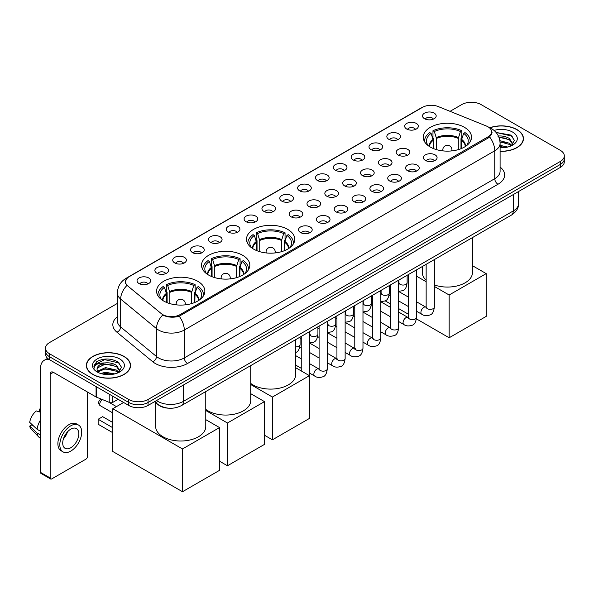 <?xml version="1.0" encoding="UTF-8"?>
<svg xmlns="http://www.w3.org/2000/svg" width="594" height="594" viewBox="0 0 594 594"><rect width="100%" height="100%" fill="white"/><g stroke="black" fill="none" stroke-linecap="round" stroke-linejoin="round"><path stroke-width="0.89" d="M287.704 229.381A24.139 13.937 0 0 0 261.397 226.366A24.139 13.937 0 0 0 246.495 239.241A24.139 13.937 0 0 0 253.571 249.094A24.139 13.937 0 0 0 279.878 252.116A24.139 13.937 0 0 0 294.78 239.241A24.139 13.937 0 0 0 287.704 229.381M242.746 255.338A24.139 13.937 0 0 0 216.439 252.316A24.139 13.937 0 0 0 201.537 265.199A24.139 13.937 0 0 0 208.605 275.052A24.139 13.937 0 0 0 234.912 278.074A24.139 13.937 0 0 0 249.814 265.199A24.139 13.937 0 0 0 242.746 255.338M197.787 281.296A24.139 13.937 0 0 0 171.48 278.274A24.139 13.937 0 0 0 156.578 291.157A24.139 13.937 0 0 0 163.647 301.01A24.139 13.937 0 0 0 189.954 304.031A24.139 13.937 0 0 0 204.856 291.157A24.139 13.937 0 0 0 197.787 281.296M464.456 127.339A24.139 13.937 0 0 0 438.149 124.317A24.139 13.937 0 0 0 423.247 137.192A24.139 13.937 0 0 0 430.316 147.052A24.139 13.937 0 0 0 456.623 150.074A24.139 13.937 0 0 0 471.525 137.192A24.139 13.937 0 0 0 464.456 127.339M406.675 129.017A6.831 3.943 180 0 1 405.323 127.896A6.831 3.943 180 0 1 407.581 122.995A6.831 3.943 180 0 1 416.335 123.433A6.831 3.943 180 0 1 417.693 127.896A6.831 3.943 180 0 1 406.675 129.017M415.503 129.425A4.099 2.369 0 0 0 414.404 128.267A4.099 2.369 0 0 0 410.365 127.673A4.099 2.369 0 0 0 407.506 129.425M388.832 139.315A6.831 3.943 180 0 1 387.481 138.202A6.831 3.943 180 0 1 389.738 133.294A6.831 3.943 180 0 1 398.492 133.739A6.831 3.943 180 0 1 399.851 138.202A6.831 3.943 180 0 1 388.832 139.315M397.661 139.724A4.099 2.369 0 0 0 396.562 138.573A4.099 2.369 0 0 0 392.523 137.971A4.099 2.369 0 0 0 389.664 139.724M370.99 149.614A6.831 3.943 180 0 1 369.639 148.5A6.831 3.943 180 0 1 371.896 143.6A6.831 3.943 180 0 1 380.65 144.038A6.831 3.943 180 0 1 382.009 148.5A6.831 3.943 180 0 1 370.99 149.614M379.818 150.022A4.099 2.369 0 0 0 378.72 148.871A4.099 2.369 0 0 0 374.68 148.27A4.099 2.369 0 0 0 371.822 150.022M353.148 159.92A6.831 3.943 180 0 1 351.797 158.798A6.831 3.943 180 0 1 354.054 153.898A6.831 3.943 180 0 1 362.808 154.336A6.831 3.943 180 0 1 364.167 158.798A6.831 3.943 180 0 1 353.148 159.92M361.976 160.328A4.099 2.369 0 0 0 360.877 159.17A4.099 2.369 0 0 0 356.838 158.576A4.099 2.369 0 0 0 353.979 160.328M335.306 170.218A6.831 3.943 180 0 1 333.954 169.104A6.831 3.943 180 0 1 336.211 164.196A6.831 3.943 180 0 1 344.966 164.642A6.831 3.943 180 0 1 346.324 169.104A6.831 3.943 180 0 1 335.306 170.218M344.134 170.627A4.099 2.369 0 0 0 343.035 169.476A4.099 2.369 0 0 0 338.996 168.874A4.099 2.369 0 0 0 336.137 170.627M317.463 180.517A6.831 3.943 180 0 1 316.112 179.403A6.831 3.943 180 0 1 318.369 174.502A6.831 3.943 180 0 1 327.123 174.94A6.831 3.943 180 0 1 328.482 179.403A6.831 3.943 180 0 1 317.463 180.517M326.292 180.925A4.099 2.369 0 0 0 325.193 179.774A4.099 2.369 0 0 0 321.154 179.173A4.099 2.369 0 0 0 318.295 180.925M299.621 190.823A6.831 3.943 180 0 1 298.27 189.701A6.831 3.943 180 0 1 300.527 184.801A6.831 3.943 180 0 1 309.288 185.239A6.831 3.943 180 0 1 310.64 189.701A6.831 3.943 180 0 1 299.621 190.823M308.449 191.231A4.099 2.369 0 0 0 307.35 190.08A4.099 2.369 0 0 0 303.311 189.479A4.099 2.369 0 0 0 300.453 191.231M281.779 201.121A6.831 3.943 180 0 1 280.427 200.007A6.831 3.943 180 0 1 282.685 195.107A6.831 3.943 180 0 1 291.446 195.545A6.831 3.943 180 0 1 292.797 200.007A6.831 3.943 180 0 1 281.779 201.121M290.607 201.529A4.099 2.369 0 0 0 289.508 200.378A4.099 2.369 0 0 0 285.469 199.777A4.099 2.369 0 0 0 282.61 201.529M263.936 211.419A6.831 3.943 180 0 1 262.585 210.306A6.831 3.943 180 0 1 264.842 205.405A6.831 3.943 180 0 1 273.604 205.843A6.831 3.943 180 0 1 274.955 210.306A6.831 3.943 180 0 1 263.936 211.419M272.765 211.828A4.099 2.369 0 0 0 271.666 210.677A4.099 2.369 0 0 0 267.627 210.076A4.099 2.369 0 0 0 264.768 211.828M246.094 221.725A6.831 3.943 180 0 1 244.743 220.604A6.831 3.943 180 0 1 247.007 215.704A6.831 3.943 180 0 1 255.762 216.142A6.831 3.943 180 0 1 257.113 220.604A6.831 3.943 180 0 1 246.094 221.725M254.923 222.134A4.099 2.369 0 0 0 253.824 220.983A4.099 2.369 0 0 0 249.784 220.381A4.099 2.369 0 0 0 246.926 222.134M228.252 232.024A6.831 3.943 180 0 1 226.901 230.91A6.831 3.943 180 0 1 229.165 226.01A6.831 3.943 180 0 1 237.919 226.448A6.831 3.943 180 0 1 239.271 230.91A6.831 3.943 180 0 1 228.252 232.024M237.088 232.432A4.099 2.369 0 0 0 235.981 231.281A4.099 2.369 0 0 0 231.942 230.68A4.099 2.369 0 0 0 229.084 232.432M210.41 242.322A6.831 3.943 180 0 1 209.058 241.209A6.831 3.943 180 0 1 211.323 236.308A6.831 3.943 180 0 1 220.077 236.746A6.831 3.943 180 0 1 221.428 241.209A6.831 3.943 180 0 1 210.41 242.322M219.245 242.738A4.099 2.369 0 0 0 218.139 241.58A4.099 2.369 0 0 0 214.1 240.978A4.099 2.369 0 0 0 211.241 242.738M192.567 252.628A6.831 3.943 180 0 1 191.216 251.514A6.831 3.943 180 0 1 193.481 246.607A6.831 3.943 180 0 1 202.235 247.045A6.831 3.943 180 0 1 203.586 251.514A6.831 3.943 180 0 1 192.567 252.628M201.403 253.037A4.099 2.369 0 0 0 200.297 251.886A4.099 2.369 0 0 0 196.265 251.284A4.099 2.369 0 0 0 193.399 253.037M174.725 262.927A6.831 3.943 180 0 1 173.374 261.813A6.831 3.943 180 0 1 175.638 256.912A6.831 3.943 180 0 1 184.392 257.351A6.831 3.943 180 0 1 185.744 261.813A6.831 3.943 180 0 1 174.725 262.927M183.561 263.335A4.099 2.369 0 0 0 182.455 262.184A4.099 2.369 0 0 0 178.423 261.583A4.099 2.369 0 0 0 175.557 263.335M156.883 273.225A6.831 3.943 180 0 1 155.531 272.111A6.831 3.943 180 0 1 157.796 267.211A6.831 3.943 180 0 1 166.55 267.649A6.831 3.943 180 0 1 167.902 272.111A6.831 3.943 180 0 1 156.883 273.225M165.719 273.641A4.099 2.369 0 0 0 164.612 272.483A4.099 2.369 0 0 0 160.58 271.889A4.099 2.369 0 0 0 157.722 273.641M139.041 283.531A6.831 3.943 180 0 1 137.689 282.417A6.831 3.943 180 0 1 139.954 277.509A6.831 3.943 180 0 1 148.708 277.955A6.831 3.943 180 0 1 150.059 282.417A6.831 3.943 180 0 1 139.041 283.531M147.876 283.939A4.099 2.369 0 0 0 146.77 282.789A4.099 2.369 0 0 0 142.738 282.187A4.099 2.369 0 0 0 139.88 283.939M424.517 118.711A6.831 3.943 180 0 1 423.166 117.597A6.831 3.943 180 0 1 425.423 112.697A6.831 3.943 180 0 1 434.177 113.135A6.831 3.943 180 0 1 435.536 117.597A6.831 3.943 180 0 1 424.517 118.711M433.345 119.119A4.099 2.369 0 0 0 432.246 117.968A4.099 2.369 0 0 0 428.207 117.367A4.099 2.369 0 0 0 425.349 119.119M398.203 155.027A6.831 3.943 180 0 1 396.851 153.913A6.831 3.943 180 0 1 399.116 149.012A6.831 3.943 180 0 1 407.87 149.45A6.831 3.943 180 0 1 409.221 153.913A6.831 3.943 180 0 1 398.203 155.027M407.039 155.435A4.099 2.369 0 0 0 405.932 154.284A4.099 2.369 0 0 0 401.893 153.683A4.099 2.369 0 0 0 399.034 155.435M380.36 165.325A6.831 3.943 180 0 1 379.009 164.211A6.831 3.943 180 0 1 381.274 159.311A6.831 3.943 180 0 1 390.028 159.749A6.831 3.943 180 0 1 391.379 164.211A6.831 3.943 180 0 1 380.36 165.325M389.196 165.733A4.099 2.369 0 0 0 388.09 164.583A4.099 2.369 0 0 0 384.051 163.981A4.099 2.369 0 0 0 381.192 165.733M362.518 175.631A6.831 3.943 180 0 1 361.167 174.51A6.831 3.943 180 0 1 363.431 169.609A6.831 3.943 180 0 1 372.186 170.047A6.831 3.943 180 0 1 373.537 174.51A6.831 3.943 180 0 1 362.518 175.631M371.354 176.039A4.099 2.369 0 0 0 370.248 174.888A4.099 2.369 0 0 0 366.216 174.287A4.099 2.369 0 0 0 363.35 176.039M344.676 185.929A6.831 3.943 180 0 1 343.325 184.816A6.831 3.943 180 0 1 345.589 179.915A6.831 3.943 180 0 1 354.343 180.353A6.831 3.943 180 0 1 355.695 184.816A6.831 3.943 180 0 1 344.676 185.929M353.512 186.338A4.099 2.369 0 0 0 352.405 185.187A4.099 2.369 0 0 0 348.374 184.585A4.099 2.369 0 0 0 345.508 186.338M326.834 196.228A6.831 3.943 180 0 1 325.482 195.114A6.831 3.943 180 0 1 327.747 190.214A6.831 3.943 180 0 1 336.501 190.652A6.831 3.943 180 0 1 337.852 195.114A6.831 3.943 180 0 1 326.834 196.228M335.669 196.644A4.099 2.369 0 0 0 334.563 195.485A4.099 2.369 0 0 0 330.531 194.884A4.099 2.369 0 0 0 327.673 196.644M308.991 206.534A6.831 3.943 180 0 1 307.64 205.42A6.831 3.943 180 0 1 309.905 200.512A6.831 3.943 180 0 1 318.659 200.95A6.831 3.943 180 0 1 320.01 205.42A6.831 3.943 180 0 1 308.991 206.534M317.827 206.942A4.099 2.369 0 0 0 316.721 205.791A4.099 2.369 0 0 0 312.689 205.19A4.099 2.369 0 0 0 309.83 206.942M291.149 216.832A6.831 3.943 180 0 1 289.798 215.719A6.831 3.943 180 0 1 292.062 210.818A6.831 3.943 180 0 1 300.816 211.256A6.831 3.943 180 0 1 302.168 215.719A6.831 3.943 180 0 1 291.149 216.832M299.985 217.241A4.099 2.369 0 0 0 298.879 216.09A4.099 2.369 0 0 0 294.847 215.488A4.099 2.369 0 0 0 291.988 217.241M425.423 160.439A6.831 3.943 180 0 1 424.064 159.326A6.831 3.943 180 0 1 426.329 154.418A6.831 3.943 180 0 1 435.083 154.856A6.831 3.943 180 0 1 436.434 159.326A6.831 3.943 180 0 1 425.423 160.439M434.251 160.848A4.099 2.369 0 0 0 433.152 159.697A4.099 2.369 0 0 0 429.113 159.095A4.099 2.369 0 0 0 426.254 160.848M407.581 170.738A6.831 3.943 180 0 1 406.222 169.624A6.831 3.943 180 0 1 408.486 164.724A6.831 3.943 180 0 1 417.24 165.162A6.831 3.943 180 0 1 418.592 169.624A6.831 3.943 180 0 1 407.581 170.738M416.409 171.146A4.099 2.369 0 0 0 415.31 169.995A4.099 2.369 0 0 0 411.271 169.394A4.099 2.369 0 0 0 408.412 171.146M389.738 181.036A6.831 3.943 180 0 1 388.379 179.923A6.831 3.943 180 0 1 390.644 175.022A6.831 3.943 180 0 1 399.398 175.46A6.831 3.943 180 0 1 400.75 179.923A6.831 3.943 180 0 1 389.738 181.036M398.567 181.452A4.099 2.369 0 0 0 397.468 180.294A4.099 2.369 0 0 0 393.428 179.7A4.099 2.369 0 0 0 390.57 181.452M371.896 191.342A6.831 3.943 180 0 1 370.537 190.228A6.831 3.943 180 0 1 372.802 185.321A6.831 3.943 180 0 1 381.556 185.766A6.831 3.943 180 0 1 382.907 190.228A6.831 3.943 180 0 1 371.896 191.342M380.724 191.751A4.099 2.369 0 0 0 379.625 190.6A4.099 2.369 0 0 0 375.586 189.998A4.099 2.369 0 0 0 372.728 191.751M354.054 201.641A6.831 3.943 180 0 1 352.695 200.527A6.831 3.943 180 0 1 354.96 195.626A6.831 3.943 180 0 1 363.714 196.065A6.831 3.943 180 0 1 365.065 200.527A6.831 3.943 180 0 1 354.054 201.641M362.882 202.049A4.099 2.369 0 0 0 361.783 200.898A4.099 2.369 0 0 0 357.744 200.297A4.099 2.369 0 0 0 354.885 202.049M336.211 211.939A6.831 3.943 180 0 1 334.853 210.825A6.831 3.943 180 0 1 337.117 205.925A6.831 3.943 180 0 1 345.871 206.363A6.831 3.943 180 0 1 347.223 210.825A6.831 3.943 180 0 1 336.211 211.939M345.04 212.355A4.099 2.369 0 0 0 343.941 211.197A4.099 2.369 0 0 0 339.902 210.603A4.099 2.369 0 0 0 337.043 212.355M318.369 222.245A6.831 3.943 180 0 1 317.01 221.131A6.831 3.943 180 0 1 319.275 216.223A6.831 3.943 180 0 1 328.029 216.669A6.831 3.943 180 0 1 329.388 221.131A6.831 3.943 180 0 1 318.369 222.245M327.197 222.653A4.099 2.369 0 0 0 326.099 221.503A4.099 2.369 0 0 0 322.059 220.901A4.099 2.369 0 0 0 319.201 222.653M300.527 232.544A6.831 3.943 180 0 1 299.168 231.43A6.831 3.943 180 0 1 301.433 226.529A6.831 3.943 180 0 1 310.187 226.967A6.831 3.943 180 0 1 311.546 231.43A6.831 3.943 180 0 1 300.527 232.544M309.355 232.952A4.099 2.369 0 0 0 308.256 231.801A4.099 2.369 0 0 0 304.217 231.2A4.099 2.369 0 0 0 301.358 232.952M486.352 126.002A12.296 7.098 180 0 1 487.993 126.804A12.296 7.098 180 0 1 491.594 131.823A12.296 7.098 180 0 1 487.993 136.843L180.108 314.597A12.296 7.098 180 0 1 161.338 313.654L127.651 285.877A12.296 7.098 180 0 1 125.423 281.801A12.296 7.098 180 0 1 129.024 276.782L422.49 107.351A12.296 7.098 180 0 1 438.238 106.556L486.352 126.002M168.533 408.189A13.662 7.885 180 0 1 158.294 404.841L154.499 401.715M500.096 151.344A22.089 12.756 0 0 0 523.448 138.61A22.089 12.756 0 0 0 516.98 129.589A22.089 12.756 0 0 0 489.768 127.755M124.072 356.437A22.089 12.756 0 0 0 99.992 353.675A22.089 12.756 0 0 0 86.36 365.459A22.089 12.756 0 0 0 92.827 374.472A22.089 12.756 0 0 0 116.899 377.235A22.089 12.756 0 0 0 130.539 365.459A22.089 12.756 0 0 0 124.072 356.437M492.077 132.343L489.671 136.969L488.476 137.838L179.202 316.216C174.064 317.686 169.008 317.508 164.041 315.659L162.711 315.02A15.941 10.662 129.5 0 0 156.489 328.631L120.679 299.101A18.221 10.521 180 0 1 117.382 293.065L117.382 320.96A18.221 10.521 0 0 0 120.679 326.99L156.489 356.519A18.221 10.521 0 0 0 158.531 357.922A18.221 10.521 0 0 0 184.296 357.922L494.757 178.675A18.221 10.521 0 0 0 500.096 171.243L500.096 143.347A18.221 10.521 180 0 1 494.757 150.787A15.941 9.207 -120 0 0 489.671 136.969M117.382 303.4L49.51 342.582A13.662 7.885 0 0 0 45.508 348.166L45.508 354.113A13.662 7.885 0 0 0 49.51 359.689L128.735 405.435L128.735 402.457A13.662 7.885 0 0 0 148.062 402.457L560.298 164.456A13.662 7.885 0 0 0 564.3 158.873A13.662 7.885 0 0 1 560.298 164.456L148.062 402.457A13.662 7.885 0 0 1 128.735 402.457L49.51 356.719L128.735 402.457L128.735 399.48A13.662 7.885 0 0 0 148.062 399.48L560.298 161.479A13.662 7.885 0 0 0 564.3 155.903A13.662 7.885 0 0 0 560.298 150.327L481.073 104.581A13.662 7.885 0 0 0 461.746 104.581L450.059 111.33M45.508 351.136A13.662 7.885 0 0 0 49.51 356.719A13.662 7.885 0 0 1 45.508 351.136M500.096 167.07A22.772 13.15 180 0 1 497.98 184.259L187.511 363.506A22.772 13.15 180 0 1 155.309 363.506A22.772 13.15 180 0 1 152.755 361.746L116.944 332.217A4.552 3.044 -50.5 0 0 120.679 326.99L120.679 299.101A15.941 10.662 129.5 0 1 126.856 285.536L125.111 281.794L127.361 277.97M45.508 348.166A13.662 7.885 0 0 0 49.51 353.742L128.735 399.48M128.735 405.435A13.662 7.885 0 0 0 148.062 405.435L560.298 167.426A13.662 7.885 0 0 0 564.3 161.85L564.3 155.903M500.096 151.21A21.859 12.623 0 0 0 523.225 138.61A21.859 12.623 0 0 0 516.817 129.685A21.859 12.623 0 0 0 489.961 127.836M500.096 145.389L507.773 147.037M500.096 146.57L505.813 147.446M499.881 140.667L509.414 143.228L511.753 145.463M500.029 141.847L509.414 144.409L511.144 145.879M497.779 136.085C502.145 135.632 506.029 136.434 509.414 138.506L512.748 143.755L512.667 144.617M498.908 137.162L509.414 139.687L512.711 144.342M500.096 147.78A15.941 9.207 0 0 0 512.637 145.114A15.941 9.207 0 0 0 512.629 132.098A15.941 9.207 0 0 0 494.045 130.435M511.337 145.79L514.397 140.399L510.899 135.098L496.079 132.462M496.473 132.945L497.601 132.796L512.31 136.219M499.005 137.414L506.615 138.283M500.051 142.115L506.615 143.006M500.096 146.837L505.643 147.475M92.991 374.383A21.859 12.623 0 0 0 116.818 377.116A21.859 12.623 0 0 0 130.309 365.459A21.859 12.623 0 0 0 123.908 356.534A21.859 12.623 0 0 0 100.082 353.794A21.859 12.623 0 0 0 86.583 365.459A21.859 12.623 0 0 0 92.991 374.383M100.676 373.492L105.502 372.312L114.857 373.878M102.562 374.005L105.502 373.492L112.897 374.294M97.602 371.176L105.502 367.589L116.498 370.077L118.845 372.312M97.995 371.822L105.502 368.77L116.498 371.257L118.228 372.72M118.421 372.638L121.488 367.248L117.991 361.946C110.499 358.078 103.356 358.034 96.555 361.813L93.926 366.617L94.179 368.161C94.327 364.701 97.891 362.956 104.863 362.934A11.39 6.571 0 0 0 97.06 369.171A11.39 6.571 0 0 0 97.616 371.198L98.975 372.854M104.863 362.934C109.237 362.474 113.112 363.283 116.498 365.355L119.832 370.597L119.758 371.465M97.067 369.305L97.453 367.909L105.502 364.048L116.498 366.535L119.795 371.191M119.721 358.947A15.941 9.207 0 0 0 97.178 358.947A15.941 9.207 0 0 0 97.178 371.963A15.941 9.207 0 0 0 119.721 371.963A15.941 9.207 0 0 0 119.721 358.947M93.934 366.728L94.424 364.783L104.693 359.645L119.394 363.068M101.166 365.02L104.693 364.367L113.706 365.124M101.166 369.743L104.693 369.089L113.706 369.854M102.866 374.079L112.726 374.324M433.249 148.493L433.249 140.288L431.11 133.375A20.857 12.043 0 0 0 427.687 144.884A20.857 12.043 0 0 0 428.215 145.671M433.783 148.708L433.783 138.64L432.974 138.172L432.974 130.732A22.772 13.15 0 0 1 461.798 130.732L460.439 131.519A20.857 12.043 0 0 0 434.333 131.519L436.471 138.432L436.471 149.629M458.293 149.629L458.293 138.432L460.439 131.519M434.348 284.949A25.052 14.464 0 0 0 459.652 285.209A25.052 14.464 0 0 0 472.438 272.601L472.438 237.6M461.798 130.732L461.798 138.172L460.989 138.64L460.989 148.708M431.11 133.375L429.752 132.596A22.772 13.15 0 0 0 424.613 140.912A22.772 13.15 0 0 0 424.68 141.929M434.333 131.519L432.974 130.732M422.334 266.528L422.334 272.601A25.052 14.464 0 0 0 426.15 280.271M470.092 141.929A22.772 13.15 0 0 0 470.158 140.912A22.772 13.15 0 0 0 465.013 132.596L463.654 133.375L461.664 139.419L461.516 148.493M466.55 145.671A20.857 12.043 0 0 0 467.077 144.884A20.857 12.043 0 0 0 463.654 133.375M449.153 337.771L449.153 295.003L486.189 273.619L486.189 316.387L449.153 337.771L416.409 318.859M408.308 314.189L398.663 308.62M390.466 303.89L385.164 300.824M449.153 295.003L434.348 286.457M426.15 281.719L416.505 276.158M472.438 265.681L486.189 273.619M256.504 250.534L256.504 242.337L254.366 235.424A20.857 12.043 0 0 0 250.943 246.926A20.857 12.043 0 0 0 251.47 247.713M257.039 250.75L257.039 240.681L256.222 240.214L256.222 232.781A22.772 13.15 0 0 1 285.053 232.781L283.687 233.561A20.857 12.043 0 0 0 257.588 233.561L259.727 240.473L259.727 251.67M281.549 251.67L281.549 240.473L283.687 233.561M250.727 383.42A25.052 14.464 0 0 0 252.925 384.867A25.052 14.464 0 0 0 280.227 388.001A25.052 14.464 0 0 0 295.686 374.643L295.686 339.642M285.053 232.781L285.053 240.214L284.236 240.681L284.236 250.75M254.366 235.424L253.007 234.637A22.772 13.15 0 0 0 247.861 242.961A22.772 13.15 0 0 0 247.936 243.971M257.588 233.561L256.222 232.781M293.339 243.971A22.772 13.15 0 0 0 293.414 242.961A22.772 13.15 0 0 0 288.268 234.637L286.909 235.424L284.92 241.461L284.771 250.534M289.805 247.713A20.857 12.043 0 0 0 290.332 246.926A20.857 12.043 0 0 0 286.909 235.424M272.408 439.812L272.408 397.044L309.444 375.668L309.444 418.428L272.408 439.812L264.486 435.239M272.408 397.044L250.727 384.533M295.686 367.723L309.444 375.668M211.546 276.492L211.546 268.288L209.407 261.382A20.857 12.043 0 0 0 205.984 272.884A20.857 12.043 0 0 0 206.512 273.671M212.073 276.707L212.073 266.639L211.264 266.171L211.264 258.732A22.772 13.15 0 0 1 240.087 258.732L238.729 259.519A20.857 12.043 0 0 0 212.63 259.519L214.768 266.431L214.768 277.628M236.59 277.628L236.59 266.431L238.729 259.519M205.769 409.377A25.052 14.464 0 0 0 207.967 410.825A25.052 14.464 0 0 0 235.261 413.959A25.052 14.464 0 0 0 250.727 400.601L250.727 365.6M240.087 258.732L240.087 266.171L239.278 266.639L239.278 276.707M209.407 261.382L208.049 260.595A22.772 13.15 0 0 0 202.903 268.911A22.772 13.15 0 0 0 202.97 269.928M212.63 259.519L211.264 258.732M248.381 269.928A22.772 13.15 0 0 0 248.448 268.911A22.772 13.15 0 0 0 243.31 260.595L241.951 261.382L239.961 267.419L239.813 276.492M244.847 273.671A20.857 12.043 0 0 0 245.374 272.884A20.857 12.043 0 0 0 241.951 261.382M227.45 465.77L227.45 423.002L264.486 401.618L264.486 444.386L227.45 465.77L219.528 461.196M227.45 423.002L205.769 410.491M250.727 393.681L264.486 401.618M166.587 302.45L166.587 294.245L164.449 287.34A20.857 12.043 0 0 0 161.026 298.841A20.857 12.043 0 0 0 161.553 299.628M167.114 302.665L167.114 292.597L166.305 292.129L166.305 284.689A22.772 13.15 0 0 1 195.129 284.689L193.77 285.476A20.857 12.043 0 0 0 167.664 285.476L169.81 292.389L169.81 303.586M191.632 303.586L191.632 292.389L193.77 285.476M155.665 402.68L155.665 426.559A25.052 14.464 0 0 0 163.008 436.783A25.052 14.464 0 0 0 190.303 439.916A25.052 14.464 0 0 0 205.769 426.559L205.769 391.557M195.129 284.689L195.129 292.129L194.32 292.597L194.32 302.665M164.449 287.34L163.083 286.553A22.772 13.15 0 0 0 157.945 294.869A22.772 13.15 0 0 0 158.011 295.886M167.664 285.476L166.305 284.689M203.423 295.886A22.772 13.15 0 0 0 203.49 294.869A22.772 13.15 0 0 0 198.351 286.553L196.993 287.34L195.003 293.377L194.847 302.45M199.881 299.628A20.857 12.043 0 0 0 200.416 298.841A20.857 12.043 0 0 0 196.993 287.34M112.793 432.714L98.144 424.25L98.144 419.267L112.793 427.725M182.492 491.728L182.492 448.96L219.528 427.576L219.528 470.344L182.492 491.728L112.793 451.492L112.793 408.724L123.619 402.48M182.492 448.96L112.793 408.724M205.769 419.639L219.528 427.576M98.144 419.267L102.651 416.661L112.793 422.52M112.712 396.183L112.712 402.413L118.109 399.294M49.354 359.6A18.221 10.521 -120 0 0 44.268 360.276A18.221 10.521 -120 0 0 40.496 368.614L40.496 472.371L50.156 477.947L50.156 374.198A4.552 2.628 60 0 1 51.099 372.111A4.552 2.628 60 0 1 53.378 372.334L96.072 396.985L96.072 386.568M50.156 477.947A2.279 1.314 120 0 0 50.624 478.994L40.964 473.418A2.279 1.314 -60 0 1 40.496 472.371M50.624 478.994A2.279 1.314 120 0 0 51.767 478.883L85.907 459.169A2.279 1.314 120 0 0 87.511 456.378L87.511 392.047M112.712 402.413A2.279 1.314 180 0 1 109.801 402.561L96.377 397.134A2.279 1.314 180 0 1 96.072 396.985M70.768 447.75A11.39 6.571 120 0 0 78.208 437.719A11.39 6.571 120 0 0 76.463 428.593A11.39 6.571 120 0 0 70.768 429.158A11.39 6.571 120 0 0 63.328 439.196A11.39 6.571 120 0 0 65.073 448.314A11.39 6.571 120 0 0 70.768 447.75M63.41 438.929A11.39 6.571 120 0 0 67.493 431.845M40.496 409.363L39.531 409.073L39.531 411.36L40.496 411.917M78.512 425.044L76.581 423.93A15.489 8.94 120 0 0 68.837 424.695A15.489 8.94 120 0 0 58.717 438.342A15.489 8.94 120 0 0 61.093 450.749L63.023 451.871A15.489 8.94 120 0 0 70.768 451.098A15.489 8.94 120 0 0 80.881 437.451A15.489 8.94 120 0 0 78.512 425.044A15.489 8.94 120 0 0 70.768 425.809A15.489 8.94 120 0 0 60.647 439.456A15.489 8.94 120 0 0 63.023 451.871M40.496 420.01A15.028 8.68 120 0 0 37.073 429.276L29.7 422.379A11.843 6.838 120 0 1 36.308 410.929L40.496 412.199M40.496 431.251L37.073 429.276M33.687 426.106L31.682 424.948L29.7 426.091L37.073 432.996L40.496 434.971M37.073 432.996A15.028 8.68 120 0 0 38.929 437.191A15.028 8.68 120 0 0 40.065 438.082L40.496 438.335M40.496 408.806A11.843 6.838 120 0 0 39.531 409.073M29.7 426.091A11.843 6.838 120 0 0 31.103 429.039L38.929 437.191M180.108 314.597L180.108 315.852M487.993 136.843L487.993 138.12M187.511 363.506A4.552 2.628 60 0 1 184.296 357.922L184.296 330.034A18.221 10.521 180 0 1 158.531 330.034A18.221 10.521 180 0 1 156.489 328.631L156.489 356.519A4.552 3.044 -50.5 0 1 152.755 361.746M500.096 143.347C499.784 136.798 496.911 131.89 491.461 128.616L489.159 127.495A15.941 7.462 112 0 0 488.944 127.413M179.202 316.216A15.941 9.207 60 0 1 184.296 330.034L494.757 150.787L494.757 178.675A4.552 2.628 60 0 0 497.98 184.259M127.673 277.71A15.941 9.207 -120 0 0 126.017 278.334C120.567 281.608 117.686 286.516 117.382 293.065M126.017 278.334L421.153 107.937A15.941 9.207 60 0 1 422.356 107.425M116.944 332.217A22.772 13.15 180 0 1 117.382 316.788M148.062 399.48L148.062 405.435M560.298 161.479L560.298 167.426M49.51 353.742L49.51 359.689M156.497 400.564A18.221 10.521 0 0 0 157.722 401.344A18.221 10.521 0 0 0 183.487 401.344L513.275 210.937A18.221 10.521 0 0 0 518.614 203.504C518.748 208.026 516.342 211.895 511.389 215.11L181.601 405.509A9.11 5.257 60 0 0 183.487 401.344L183.487 384.979M513.275 194.58L513.275 210.937A9.11 5.257 60 0 1 511.389 215.11M155.762 400.987A9.11 6.096 129.5 0 0 157.351 403.95L154.581 401.67M433.249 140.288A17.857 10.306 0 0 0 429.529 146.577M458.293 138.432A17.857 10.306 0 0 0 436.471 138.432M433.1 139.419A18.065 10.432 0 0 0 429.351 146.458M458.449 137.556A18.065 10.432 0 0 0 436.323 137.556M465.414 146.458A18.065 10.432 0 0 0 461.664 139.419M465.236 146.577A17.857 10.306 0 0 0 461.516 140.288M443.235 150.928A4.552 2.628 180 0 1 442.827 149.837L442.827 150.883M451.937 150.883L451.937 149.837A4.552 2.628 180 0 1 451.529 150.928M256.504 242.337A17.857 10.306 0 0 0 252.784 248.619M281.549 240.473A17.857 10.306 0 0 0 259.727 240.473M256.356 241.461A18.065 10.432 0 0 0 252.606 248.507M281.704 239.597A18.065 10.432 0 0 0 259.571 239.597M288.669 248.507A18.065 10.432 0 0 0 284.92 241.461M288.491 248.619A17.857 10.306 0 0 0 284.771 242.337M266.491 252.97A4.552 2.628 180 0 1 266.082 251.886L266.082 252.925M275.193 252.925L275.193 251.886A4.552 2.628 180 0 1 274.784 252.97M211.546 268.288A17.857 10.306 0 0 0 207.826 274.577M236.59 266.431A17.857 10.306 0 0 0 214.768 266.431M211.397 267.419A18.065 10.432 0 0 0 207.648 274.465M236.739 265.555A18.065 10.432 0 0 0 214.612 265.555M243.711 274.465A18.065 10.432 0 0 0 239.961 267.419M243.533 274.577A17.857 10.306 0 0 0 239.813 268.288M221.532 278.928A4.552 2.628 180 0 1 221.124 277.844L221.124 278.883M230.234 278.883L230.234 277.844A4.552 2.628 180 0 1 229.826 278.928M166.587 294.245A17.857 10.306 0 0 0 162.867 300.534M191.632 292.389A17.857 10.306 0 0 0 169.81 292.389M166.431 293.377A18.065 10.432 0 0 0 162.689 300.416M191.78 291.513A18.065 10.432 0 0 0 169.654 291.513M198.752 300.416A18.065 10.432 0 0 0 195.003 293.377M198.574 300.534A17.857 10.306 0 0 0 194.847 294.245M102.51 399.614A3.646 2.101 120 0 0 102.331 399.71A3.646 2.101 120 0 0 99.755 404.172A3.646 2.101 120 0 0 100.505 405.836L112.793 412.934M176.567 304.885A4.552 2.628 180 0 1 176.166 303.794L176.166 304.841M185.276 304.841L185.276 303.794A4.552 2.628 180 0 1 184.868 304.885M434.348 259.593L434.348 306.994A4.099 2.369 180 0 1 432.959 308.776A4.099 2.369 180 0 1 427.353 308.672A4.099 2.369 180 0 1 426.15 306.994L426.017 307.885L426.388 307.581M434.348 306.994C433.791 311.761 432.313 314.419 429.93 314.976C426.544 316.023 423.819 315.785 421.762 314.263A4.099 2.369 -60 0 1 421.131 310.981A4.099 2.369 -60 0 1 423.812 307.373A4.099 2.369 -60 0 1 423.99 307.269A4.099 2.369 -60 0 1 425.861 307.165L426.692 307.492M416.505 269.891L416.505 317.3A4.099 2.369 180 0 1 415.117 319.075A4.099 2.369 180 0 1 409.511 318.971A4.099 2.369 180 0 1 408.308 317.3L408.175 318.184L408.546 317.879M416.505 317.3C415.949 322.059 414.471 324.718 412.088 325.274C408.702 326.321 405.977 326.084 403.92 324.569A4.099 2.369 -60 0 1 403.289 321.28A4.099 2.369 -60 0 1 405.969 317.671A4.099 2.369 -60 0 1 406.148 317.575A4.099 2.369 -60 0 1 408.019 317.471L408.85 317.797M398.663 280.19L398.663 327.598A4.099 2.369 180 0 1 397.275 329.373A4.099 2.369 180 0 1 391.669 329.276A4.099 2.369 180 0 1 390.466 327.598L390.332 328.482L390.704 328.185M398.663 327.598C398.106 332.358 396.629 335.016 394.245 335.573C390.859 336.62 388.134 336.39 386.078 334.868A4.099 2.369 -60 0 1 385.447 331.586A4.099 2.369 -60 0 1 388.127 327.97A4.099 2.369 -60 0 1 388.305 327.873A4.099 2.369 -60 0 1 390.176 327.769L391.008 328.096M380.821 290.496L380.821 337.897A4.099 2.369 180 0 1 379.432 339.679A4.099 2.369 180 0 1 373.826 339.575A4.099 2.369 180 0 1 372.624 337.897L372.49 338.788L372.861 338.483M380.821 337.897C380.264 342.664 378.786 345.322 376.403 345.879C373.017 346.926 370.292 346.688 368.235 345.166A4.099 2.369 -60 0 1 367.604 341.884A4.099 2.369 -60 0 1 370.285 338.276A4.099 2.369 -60 0 1 370.463 338.172A4.099 2.369 -60 0 1 372.334 338.068L373.166 338.394M362.979 300.794L362.979 348.203A4.099 2.369 180 0 1 361.59 349.977A4.099 2.369 180 0 1 355.984 349.873A4.099 2.369 180 0 1 354.781 348.203L354.648 349.086L355.019 348.782M362.979 348.203C362.422 352.962 360.944 355.62 358.561 356.177C355.175 357.224 352.45 356.987 350.393 355.472A4.099 2.369 -60 0 1 349.762 352.183A4.099 2.369 -60 0 1 352.442 348.574A4.099 2.369 -60 0 1 352.621 348.478A4.099 2.369 -60 0 1 354.492 348.374L355.323 348.7M345.136 311.093L345.136 358.501A4.099 2.369 180 0 1 343.748 360.276A4.099 2.369 180 0 1 338.142 360.179A4.099 2.369 180 0 1 336.939 358.501L336.805 359.385L337.177 359.088M345.136 358.501C344.579 363.261 343.102 365.919 340.718 366.476C337.333 367.53 334.608 367.292 332.551 365.77A4.099 2.369 -60 0 1 331.92 362.488A4.099 2.369 -60 0 1 334.6 358.873A4.099 2.369 -60 0 1 334.778 358.776A4.099 2.369 -60 0 1 336.649 358.672L337.481 358.999M327.294 321.399L327.294 368.807A4.099 2.369 180 0 1 325.906 370.582A4.099 2.369 180 0 1 320.3 370.478A4.099 2.369 180 0 1 319.097 368.807L318.971 369.691L319.334 369.386M327.294 368.807C326.737 373.567 325.26 376.225 322.876 376.782C319.49 377.829 316.765 377.591 314.709 376.069A4.099 2.369 -60 0 1 314.078 372.787A4.099 2.369 -60 0 1 316.758 369.178A4.099 2.369 -60 0 1 316.936 369.074A4.099 2.369 -60 0 1 318.807 368.971L319.639 369.305M309.452 331.697L309.452 379.106A4.099 2.369 180 0 1 309.444 379.262M407.135 275.304L407.135 282.692A4.099 2.369 180 0 1 405.747 284.467A4.099 2.369 180 0 1 400.141 284.37A4.099 2.369 180 0 1 398.938 282.692L398.938 280.034M389.293 285.603L389.293 292.998A4.099 2.369 180 0 1 387.904 294.773A4.099 2.369 180 0 1 382.298 294.669A4.099 2.369 180 0 1 381.096 292.998L381.096 290.332M371.45 295.901L371.45 303.296A4.099 2.369 180 0 1 370.062 305.071A4.099 2.369 180 0 1 364.456 304.967A4.099 2.369 180 0 1 363.253 303.296L363.253 300.638M353.608 306.207L353.608 313.595A4.099 2.369 180 0 1 352.22 315.369A4.099 2.369 180 0 1 346.614 315.273A4.099 2.369 180 0 1 345.411 313.595L345.411 310.937M335.766 316.505L335.766 323.901A4.099 2.369 180 0 1 334.377 325.675A4.099 2.369 180 0 1 328.772 325.571A4.099 2.369 180 0 1 327.569 323.901L327.569 321.235M317.924 326.804L317.924 334.199A4.099 2.369 180 0 1 316.535 335.974A4.099 2.369 180 0 1 310.929 335.87A4.099 2.369 180 0 1 309.726 334.199L309.726 331.541M300.081 337.11L300.081 344.498A4.099 2.369 180 0 1 298.693 346.28A4.099 2.369 180 0 1 295.686 346.859M50.156 374.198L53.378 372.334M96.377 386.746L96.377 397.134M109.801 402.561L109.801 394.498M125.423 281.801L125.423 283.39M491.594 131.823L491.594 134.437M421.153 107.937L424.071 106.578M181.601 405.509C174.272 409.192 166.944 409.192 159.608 405.509L157.351 403.95M518.614 203.504L518.614 191.498M523.225 140.436L523.225 138.61M130.309 367.285L130.309 365.459M86.583 367.285L86.583 365.459M424.613 141.817L424.613 140.912M470.158 141.817L470.158 140.912M451.937 149.837A4.552 4.552 0 0 0 445.106 145.894A4.552 4.552 0 0 0 442.827 149.837M247.861 243.859L247.861 242.961M293.414 243.859L293.414 242.961M275.193 251.886A4.552 4.552 0 0 0 268.362 247.936A4.552 4.552 0 0 0 266.082 251.886M202.903 269.817L202.903 268.911M248.448 269.817L248.448 268.911M230.234 277.844A4.552 4.552 0 0 0 223.403 273.893A4.552 4.552 0 0 0 221.124 277.844M157.945 295.775L157.945 294.869M203.49 295.775L203.49 294.869M101.396 399.161A3.646 3.646 0 0 0 100.505 405.836M116.439 406.623L108.479 402.027M185.276 303.794A4.552 4.552 0 0 0 178.438 299.851A4.552 4.552 0 0 0 176.166 303.794M421.762 314.263L416.505 311.234M408.308 306.504L398.663 300.935M390.466 296.198L389.048 295.381M426.15 264.323L426.15 306.994M425.861 307.165L416.505 301.767M408.308 297.037L398.663 291.468M403.92 324.569L398.663 321.532M390.466 316.802L380.821 311.234M372.624 306.504L371.205 305.68M408.308 274.621L408.308 317.3M408.019 317.471L398.663 312.065M390.466 307.336L380.821 301.767M386.078 334.868L380.821 331.838M372.624 327.101L362.979 321.532M354.781 316.802L353.363 315.986M390.466 284.927L390.466 327.598M390.176 327.769L380.821 322.371M372.624 317.634L362.979 312.065M368.235 345.166L362.979 342.137M354.781 337.407L345.136 331.838M336.939 327.101L335.521 326.284M372.624 295.225L372.624 337.897M372.334 338.068L362.979 332.67M354.781 327.94L345.136 322.371M350.393 355.472L345.136 352.435M336.939 347.705L327.294 342.137M319.097 337.407L317.679 336.583M354.781 305.524L354.781 348.203M354.492 348.374L345.136 342.968M336.939 338.238L327.294 332.67M332.551 365.77L327.294 362.741M319.097 358.004L309.452 352.435M301.255 347.705L299.836 346.889M336.939 315.83L336.939 358.501M336.649 358.672L327.294 353.274M319.097 348.537L309.452 342.968M314.709 376.069L309.452 373.039M301.255 368.31L295.686 365.095M319.097 326.128L319.097 368.807M318.807 368.971L309.452 363.573M301.255 358.843L295.686 355.628M301.255 336.427L301.255 370.938M309.444 379.581L309.452 379.106M399.48 283.19L398.648 282.863M398.663 291.35L402.71 290.674C405.101 290.117 406.571 287.451 407.135 282.692M390.466 287.607L389.293 286.932M399.175 283.279L398.804 283.583L398.938 282.692M381.638 293.495L380.806 293.161M380.821 301.648L384.867 300.972C387.258 300.416 388.728 297.757 389.293 292.998M372.624 297.913L371.45 297.23M381.333 293.577L380.962 293.882L381.096 292.998M363.795 303.794L362.964 303.467M362.979 311.954L367.025 311.271C369.416 310.714 370.886 308.056 371.45 303.296M354.781 308.212L353.608 307.536M363.491 303.876L363.12 304.18L363.253 303.296M345.953 314.092L345.121 313.766M345.136 322.252L349.19 321.577C351.574 321.02 353.044 318.354 353.608 313.595M336.939 318.51L335.766 317.835M345.649 314.181L345.277 314.486L345.411 313.595M328.111 324.398L327.279 324.064M327.294 332.558L331.348 331.875C333.731 331.318 335.202 328.66 335.766 323.901M319.097 328.816L317.924 328.133M327.806 324.48L327.435 324.784L327.569 323.901M310.268 334.697L309.437 334.37M309.452 342.857L313.506 342.174C315.889 341.617 317.359 338.959 317.924 334.199M301.255 339.115L300.081 338.439M309.964 334.778L309.593 335.083L309.726 334.199M295.663 352.48C298.047 351.923 299.524 349.265 300.081 344.498M44.268 360.276L47.631 358.338"/></g></svg>
